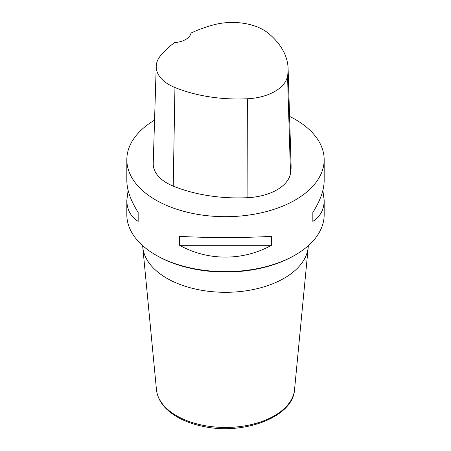 <?xml version="1.0" encoding="UTF-8"?>
<svg xmlns="http://www.w3.org/2000/svg" width="451" height="451" viewBox="0 0 451 451"><rect width="100%" height="100%" fill="white"/><g stroke="black" fill="none" stroke-linecap="round" stroke-linejoin="round"><path stroke-width="0.68" d="M126.827 159.716L126.827 180.586C126.906 189.984 130.683 200.605 138.164 212.438L138.164 221.39C130.683 216.61 126.906 209.557 126.827 200.227L126.827 214.704A98.673 56.967 0 0 0 155.73 254.984A98.673 56.967 0 0 0 295.27 254.984A98.673 56.967 0 0 0 324.173 214.704L324.173 200.227C324.094 209.557 320.317 216.61 312.836 221.39L312.836 212.438C320.317 200.605 324.094 189.984 324.173 180.586L324.173 159.716A98.673 56.967 180 0 1 225.5 216.683A98.673 56.967 180 0 1 126.827 159.716A98.673 56.967 180 0 1 154.563 120.118M289.576 116.392A98.673 56.967 180 0 1 295.27 119.43A98.673 56.967 180 0 1 324.173 159.716M179.583 245.305L179.583 236.352C207.793 237.942 243.207 237.942 271.417 236.352L271.417 245.305C243.207 261.039 207.793 261.039 179.583 245.305L271.417 245.305M322.871 190.407L324.173 200.227M126.827 200.227L128.129 190.407M288.099 68.439L291.092 165.596A112.767 65.107 180 0 1 290.512 173.421A46.989 27.128 180 0 1 247.909 197.668A112.767 65.107 180 0 1 173.223 186.111A46.989 27.128 180 0 1 153.227 163.42L156.221 66.263A43.995 25.403 180 0 1 160.054 56.336A109.773 63.377 180 0 1 174.571 42.608A18.795 10.852 180 0 0 191.015 33.047A109.773 63.377 180 0 1 213.627 24.856A43.995 25.403 180 0 1 268.407 33.329A109.773 63.377 180 0 1 288.099 68.439A109.773 63.377 180 0 1 287.541 76.056A43.995 25.403 180 0 1 247.65 98.758A109.773 63.377 180 0 1 174.943 87.511A43.995 25.403 180 0 1 156.221 66.263M295.27 254.984L294.165 255.621A97.106 56.065 180 0 1 156.835 255.621L155.73 254.984M312.836 221.39L312.836 212.438M138.164 212.438L138.164 221.39M142.674 245.665A82.854 47.834 0 0 0 142.775 247.12A82.854 47.834 0 0 0 195.926 289.159A82.854 47.834 0 0 0 284.085 278.295A82.854 47.834 0 0 0 308.225 247.12A82.854 47.834 0 0 0 308.326 245.665M287.541 76.056L290.512 173.421M247.65 98.758L247.909 197.668M174.943 87.511L173.223 186.111M142.775 247.12L156.469 389.749A69.138 39.919 0 0 0 225.5 427.458A69.138 39.919 0 0 0 294.531 389.749L308.225 247.12M156.469 389.749C157.732 399.975 163.967 408.645 175.168 415.749C183.005 420.636 192.278 424.177 202.995 426.37C243.76 435.424 293.026 417.141 294.531 389.749"/></g></svg>
